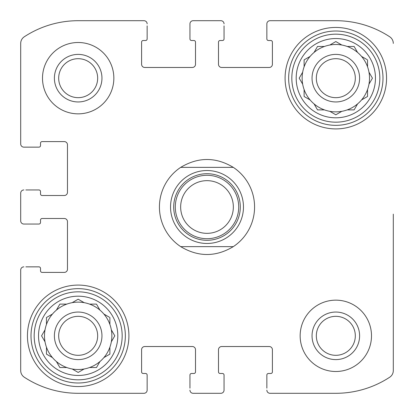 <?xml version="1.0" encoding="UTF-8"?>
<svg xmlns="http://www.w3.org/2000/svg" width="414" height="414" viewBox="0 0 414 414"><rect width="100%" height="100%" fill="white"/><g stroke="black" fill="none" stroke-linecap="round" stroke-linejoin="round"><path stroke-width="0.62" d="M58.684 78.174A19.489 19.489 0 0 1 87.918 61.298A19.489 19.489 0 0 1 87.918 95.054A19.489 19.489 0 0 1 58.684 78.174M316.332 335.826A19.489 19.489 0 0 1 345.571 318.946A19.489 19.489 0 0 1 345.571 352.702A19.489 19.489 0 0 1 316.332 335.826M20.7 220.874L20.7 193.126L20.7 220.874A3.172 3.172 0 0 0 23.872 224.046L38.932 224.046A1.584 1.584 0 0 0 40.52 222.458L40.52 220.082A1.584 1.584 0 0 1 42.104 218.494L64.305 218.494A3.172 3.172 0 0 1 67.472 221.666L67.472 269.235A3.172 3.172 0 0 1 64.305 272.402L42.104 272.402A1.584 1.584 0 0 1 40.52 270.818L40.52 268.438A1.584 1.584 0 0 0 38.932 266.854L25.854 266.854M20.7 370.582L20.7 270.026L20.7 370.582A7.928 7.928 0 0 0 24.281 377.211A98.304 98.304 0 0 0 78.174 393.3L143.974 393.3L78.174 393.3M220.874 393.3L193.126 393.3L220.874 393.3A3.172 3.172 0 0 0 224.046 390.128L224.046 375.068A1.584 1.584 0 0 0 222.458 373.48L220.082 373.48A1.584 1.584 0 0 1 218.494 371.896L218.494 349.695A3.172 3.172 0 0 1 221.666 346.528L269.235 346.528A3.172 3.172 0 0 1 272.402 349.695L272.402 371.896A1.584 1.584 0 0 1 270.818 373.48L268.438 373.48A1.584 1.584 0 0 0 266.854 375.068L266.854 388.146M335.826 393.3L270.026 393.3L335.826 393.3A98.304 98.304 0 0 0 389.719 377.211A7.928 7.928 0 0 0 393.3 370.582L393.3 214.136M393.3 294.996L393.3 370.582M270.026 20.7L335.826 20.7L270.026 20.7A3.172 3.172 0 0 0 266.854 23.872L266.854 38.932A1.584 1.584 0 0 0 268.438 40.52L270.818 40.52A1.584 1.584 0 0 1 272.402 42.104L272.402 64.305A3.172 3.172 0 0 1 269.235 67.472L221.666 67.472A3.172 3.172 0 0 1 218.494 64.305L218.494 42.104A1.584 1.584 0 0 1 220.082 40.52L222.458 40.52A1.584 1.584 0 0 0 224.046 38.932L224.046 25.854M193.126 20.7L220.874 20.7L193.126 20.7A3.172 3.172 0 0 0 189.954 23.872L189.954 38.932A1.584 1.584 0 0 0 191.542 40.52L193.918 40.52A1.584 1.584 0 0 1 195.506 42.104L195.506 64.305A3.172 3.172 0 0 1 192.334 67.472L144.765 67.472A3.172 3.172 0 0 1 141.598 64.305L141.598 42.104A1.584 1.584 0 0 1 143.182 40.52L145.562 40.52A1.584 1.584 0 0 0 147.146 38.932L147.146 25.854M78.174 20.7L143.974 20.7L78.174 20.7A98.304 98.304 0 0 0 24.281 36.789A7.928 7.928 0 0 0 20.7 43.418L20.7 143.974L20.7 43.418M25.854 224.046L23.872 224.046M23.872 266.854A3.172 3.172 0 0 0 20.7 270.026M143.974 393.3A3.172 3.172 0 0 0 147.146 390.128L147.146 375.068A1.584 1.584 0 0 0 145.562 373.48L143.182 373.48A1.584 1.584 0 0 1 141.598 371.896L141.598 349.695A3.172 3.172 0 0 1 144.765 346.528L192.334 346.528A3.172 3.172 0 0 1 195.506 349.695L195.506 371.896A1.584 1.584 0 0 1 193.918 373.48L191.542 373.48A1.584 1.584 0 0 0 189.954 375.068L189.954 388.146M147.146 388.146L147.146 390.128M189.954 390.128A3.172 3.172 0 0 0 193.126 393.3M224.046 388.146L224.046 390.128M266.854 390.128A3.172 3.172 0 0 0 270.026 393.3M393.3 43.418A7.928 7.928 0 0 0 389.719 36.789A98.304 98.304 0 0 0 335.826 20.7M266.854 25.854L266.854 23.872M224.046 23.872A3.172 3.172 0 0 0 220.874 20.7M189.954 25.854L189.954 23.872M147.146 23.872A3.172 3.172 0 0 0 143.974 20.7M20.7 143.974A3.172 3.172 0 0 0 23.872 147.146L38.932 147.146A1.584 1.584 0 0 0 40.52 145.562L40.52 143.182A1.584 1.584 0 0 1 42.104 141.598L64.305 141.598A3.172 3.172 0 0 1 67.472 144.765L67.472 192.334A3.172 3.172 0 0 1 64.305 195.506L42.104 195.506A1.584 1.584 0 0 1 40.52 193.918L40.52 191.542A1.584 1.584 0 0 0 38.932 189.954L25.854 189.954M25.854 147.146L23.872 147.146M23.872 189.954A3.172 3.172 0 0 0 20.7 193.126M113.85 78.174A35.676 35.676 0 0 0 78.174 42.502A35.676 35.676 0 0 0 42.502 78.174A35.676 35.676 0 0 0 78.174 113.85A35.676 35.676 0 0 0 113.85 78.174M371.498 335.826A35.676 35.676 0 0 0 335.826 300.15A35.676 35.676 0 0 0 300.15 335.826A35.676 35.676 0 0 0 335.826 371.498A35.676 35.676 0 0 0 371.498 335.826M27.438 335.826A50.736 50.736 0 0 1 103.547 291.886A50.736 50.736 0 0 1 103.547 379.762A50.736 50.736 0 0 1 27.438 335.826M285.086 78.174A50.736 50.736 0 0 1 361.194 34.238A50.736 50.736 0 0 1 361.194 122.114A50.736 50.736 0 0 1 285.086 78.174M296.186 78.174A39.64 39.64 0 0 1 355.642 43.848A39.64 39.64 0 0 1 355.642 112.504A39.64 39.64 0 0 1 296.186 78.174M291.823 78.174A43.998 43.998 0 0 1 357.825 40.07A43.998 43.998 0 0 1 357.825 116.277A43.998 43.998 0 0 1 291.823 78.174M299.369 77.894L302.67 72.181A33.694 33.694 0 0 1 304.114 66.789L304.114 59.87L310.107 56.407A33.694 33.694 0 0 1 314.055 52.459L317.517 46.466L324.441 46.466A33.694 33.694 0 0 1 329.829 45.022L335.826 41.56L341.819 45.022A33.694 33.694 0 0 1 347.211 46.466L354.13 46.466L357.592 52.459A33.694 33.694 0 0 1 361.541 56.407L366.97 59.544M302.67 72.181A33.694 33.694 0 0 0 302.67 84.171L299.208 78.174L302.67 84.171A33.694 33.694 0 0 0 304.114 89.559L304.114 96.483L310.107 99.945A33.694 33.694 0 0 0 314.055 103.893L317.517 109.886L324.441 109.886A33.694 33.694 0 0 0 329.829 111.33L335.826 114.792L341.819 111.33A33.694 33.694 0 0 0 347.211 109.886L354.13 109.886L357.592 103.893A33.694 33.694 0 0 0 361.541 99.945L367.534 96.483L367.534 89.559A33.694 33.694 0 0 0 368.977 84.171L372.44 78.174L368.977 72.181A33.694 33.694 0 0 0 367.534 66.789L367.534 59.87M310.107 56.407A33.694 33.694 0 0 0 304.114 66.789M324.441 46.466A33.694 33.694 0 0 0 314.055 52.459L314.216 52.18M335.826 41.56L341.819 45.022A33.694 33.694 0 0 0 329.829 45.022L330.108 44.857M357.592 52.459A33.694 33.694 0 0 0 347.211 46.466M367.534 66.789A33.694 33.694 0 0 0 361.541 56.407M372.44 78.174L368.977 84.171A33.694 33.694 0 0 0 368.977 72.181L369.143 72.46M361.541 99.945A33.694 33.694 0 0 0 367.534 89.559M347.211 109.886A33.694 33.694 0 0 0 357.592 103.893M329.829 111.33A33.694 33.694 0 0 0 341.819 111.33L341.54 111.49M314.055 103.893A33.694 33.694 0 0 0 324.441 109.886M304.114 89.559A33.694 33.694 0 0 0 310.107 99.945M312.042 78.174A23.784 23.784 0 0 1 347.713 57.577A23.784 23.784 0 0 1 347.713 98.77A23.784 23.784 0 0 1 312.042 78.174M316.332 78.174A19.489 19.489 0 0 1 345.571 61.298A19.489 19.489 0 0 1 345.571 95.054A19.489 19.489 0 0 1 316.332 78.174M288.656 78.174A47.17 47.17 0 0 1 359.409 37.327A47.17 47.17 0 0 1 359.409 119.025A47.17 47.17 0 0 1 288.656 78.174M38.538 335.826A39.64 39.64 0 0 1 97.994 301.495A39.64 39.64 0 0 1 97.994 370.152A39.64 39.64 0 0 1 38.538 335.826M34.176 335.826A43.998 43.998 0 0 1 100.172 297.723A43.998 43.998 0 0 1 100.172 373.93A43.998 43.998 0 0 1 34.176 335.826M46.746 317.352L52.459 314.055A33.694 33.694 0 0 1 56.407 310.107L59.87 304.114L66.789 304.114A33.694 33.694 0 0 1 72.181 302.67L78.174 299.208L84.171 302.67A33.694 33.694 0 0 1 89.559 304.114L96.483 304.114L99.945 310.107A33.694 33.694 0 0 1 103.893 314.055L109.322 317.191M46.466 317.517L46.466 324.441A33.694 33.694 0 0 0 45.022 329.829L41.56 335.826L45.022 341.819A33.694 33.694 0 0 0 46.466 347.211L46.466 354.13L52.459 357.592A33.694 33.694 0 0 0 56.407 361.541L59.87 367.534L66.789 367.534A33.694 33.694 0 0 0 72.181 368.977L78.174 372.44L84.171 368.977A33.694 33.694 0 0 0 89.559 367.534L96.483 367.534L99.945 361.541A33.694 33.694 0 0 0 103.893 357.592L109.886 354.13L109.886 347.211A33.694 33.694 0 0 0 111.33 341.819L114.792 335.826L111.33 329.829A33.694 33.694 0 0 0 109.886 324.441L109.886 317.517M45.022 329.829A33.694 33.694 0 0 0 45.022 341.819L41.56 335.826L45.022 329.829M52.459 314.055A33.694 33.694 0 0 0 46.466 324.441M66.789 304.114A33.694 33.694 0 0 0 56.407 310.107L56.568 309.827M78.174 299.208L84.171 302.67A33.694 33.694 0 0 0 72.181 302.67L72.46 302.51M99.945 310.107A33.694 33.694 0 0 0 89.559 304.114M109.886 324.441A33.694 33.694 0 0 0 103.893 314.055M111.33 341.819A33.694 33.694 0 0 0 111.33 329.829L111.49 330.108M104.173 357.432L103.893 357.592A33.694 33.694 0 0 0 109.886 347.211M89.559 367.534A33.694 33.694 0 0 0 99.945 361.541M72.46 369.143L72.181 368.977A33.694 33.694 0 0 0 84.171 368.977L78.174 372.44M56.568 361.82L56.407 361.541A33.694 33.694 0 0 0 66.789 367.534M46.466 347.211A33.694 33.694 0 0 0 52.459 357.592L52.18 357.432M54.394 335.826A23.784 23.784 0 0 1 90.066 315.23A23.784 23.784 0 0 1 90.066 356.423A23.784 23.784 0 0 1 54.394 335.826M58.684 335.826A19.489 19.489 0 0 1 87.918 318.946A19.489 19.489 0 0 1 87.918 352.702A19.489 19.489 0 0 1 58.684 335.826M31.003 335.826A47.17 47.17 0 0 1 101.761 294.975A47.17 47.17 0 0 1 101.761 376.673A47.17 47.17 0 0 1 31.003 335.826M312.042 335.826A23.784 23.784 0 0 1 347.713 315.23A23.784 23.784 0 0 1 347.713 356.423A23.784 23.784 0 0 1 312.042 335.826M54.394 78.174A23.784 23.784 0 0 1 90.066 57.577A23.784 23.784 0 0 1 90.066 98.77A23.784 23.784 0 0 1 54.394 78.174M114.631 336.106L114.792 335.826M96.483 367.534L96.809 366.97M354.13 109.886L354.456 109.322M335.542 114.631L335.826 114.792M304.114 96.483L304.678 96.809M180.706 246.641A47.563 47.563 0 0 1 180.706 167.359L233.294 167.359A47.563 47.563 0 0 1 233.294 246.641L180.706 246.641C198.234 257.12 215.766 257.12 233.294 246.641M233.294 167.359C215.766 156.88 198.234 156.88 180.706 167.359M207 243.468A36.468 36.468 0 0 1 175.417 188.768A36.468 36.468 0 0 1 238.583 188.768A36.468 36.468 0 0 1 207 243.468M207 240.296A33.296 33.296 0 0 1 178.165 190.352A33.296 33.296 0 0 1 235.835 190.352A33.296 33.296 0 0 1 207 240.296M207 238.712A31.712 31.712 0 0 1 179.536 191.144A31.712 31.712 0 0 1 234.464 191.144A31.712 31.712 0 0 1 207 238.712M207 233.346A26.346 26.346 0 0 1 184.183 193.824A26.346 26.346 0 0 1 229.817 193.824A26.346 26.346 0 0 1 207 233.346"/></g></svg>
